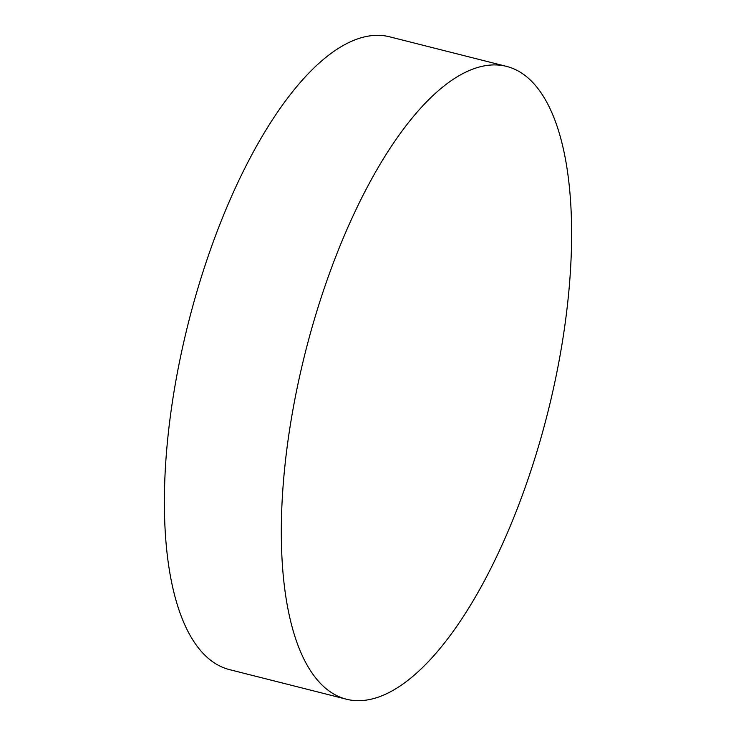 <?xml version="1.0" encoding="UTF-8"?>
<svg xmlns="http://www.w3.org/2000/svg" width="736" height="736" viewBox="0 0 736 736"><rect width="100%" height="100%" fill="white"/><g stroke="black" fill="none" stroke-linecap="round" stroke-linejoin="round"><path stroke-width="1.1" d="M346.398 699.2A326.379 124.899 -75.8 0 1 305.385 352.158A326.379 124.899 -75.8 0 1 506.524 66.387L389.602 36.8A326.379 124.899 -75.8 0 0 188.453 322.57A326.379 124.899 -75.8 0 0 229.476 669.613L346.398 699.2A326.379 124.899 -75.8 0 0 547.547 413.43A326.379 124.899 -75.8 0 0 506.524 66.387"/></g></svg>

